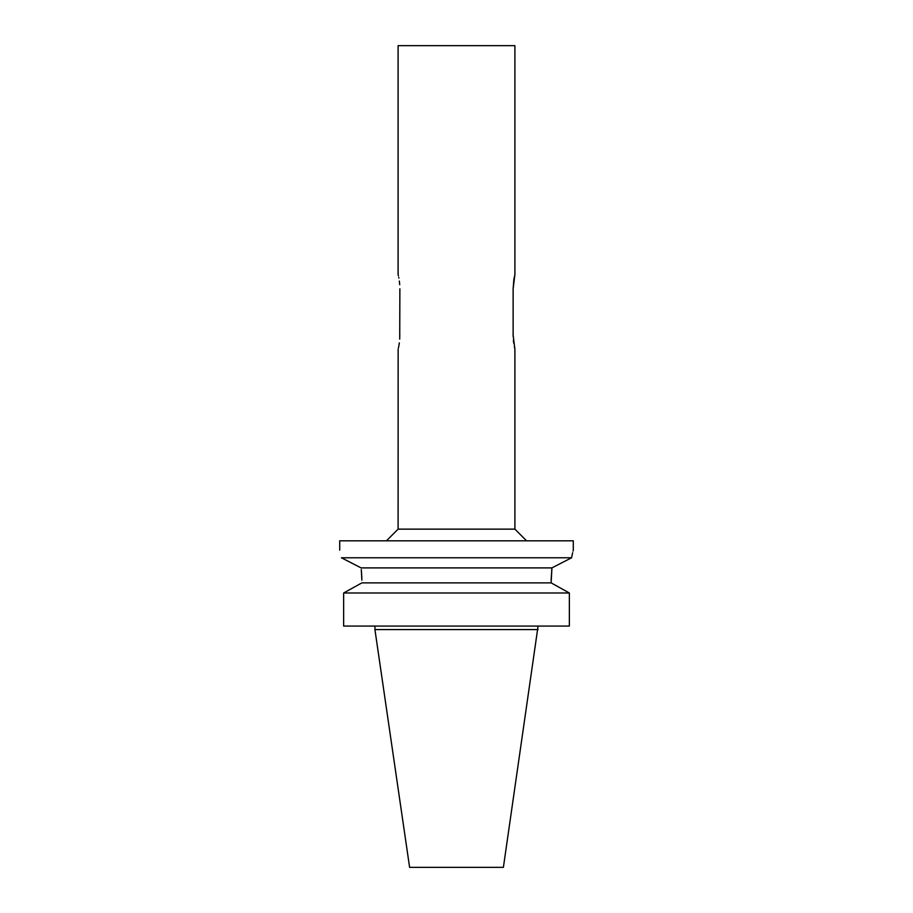 <?xml version="1.0" encoding="UTF-8"?>
<svg xmlns="http://www.w3.org/2000/svg" width="913" height="913" viewBox="0 0 913 913"><rect width="100%" height="100%" fill="white"/><g stroke="black" fill="none" stroke-linecap="round" stroke-linejoin="round"><path stroke-width="1.37" d="M538.077 629.571L374.923 629.571L409.606 867.35L503.394 867.35L538.077 626.067M559.144 587.31L569.358 592.994L343.642 592.994L343.642 626.067L569.358 626.067L569.358 592.994L551.612 583.145M361.879 580.177L361.286 569.552M361.879 582.882L343.642 592.994L361.879 582.882L551.121 582.882L551.943 567.875M361.286 569.598L361.845 577.552M341.439 557.786L571.561 557.786C573.798 547.674 573.798 547.674 571.561 557.786L551.92 567.897L361.08 567.897L341.439 557.786C339.202 547.674 339.202 547.674 341.439 557.786L348.161 561.233M559.692 563.88L563.857 561.735M571.561 557.786L572.656 552.696M573.044 551.132L573.193 550.505M551.92 567.897L551.121 580.177M573.284 550.162L573.284 540.816L339.716 540.816L339.716 550.162M386.427 540.816L398.102 529.141L514.898 529.141L526.573 540.816M513.893 279.424L514.898 274.551L514.898 45.65L398.102 45.65L398.102 274.551M399.871 288.793C397.942 270.419 397.942 270.419 399.871 288.793L399.723 339.122M398.148 274.699L398.41 275.863M398.73 277.381L398.867 278.1M399.335 281.01L399.723 284.719M399.335 342.832L398.867 345.742M398.73 346.461L398.41 347.979M398.148 349.143L398.102 529.141M399.871 335.048C397.942 353.422 397.942 353.422 399.871 335.048M514.898 274.551L513.129 288.793L513.129 335.048L514.898 349.291L514.898 529.141M513.129 288.782L513.871 279.572M514.59 347.99L514.396 347.111M513.699 343.094L513.368 340.264M513.14 336.463L513.129 335.048M374.923 629.571L374.923 626.067"/></g></svg>
